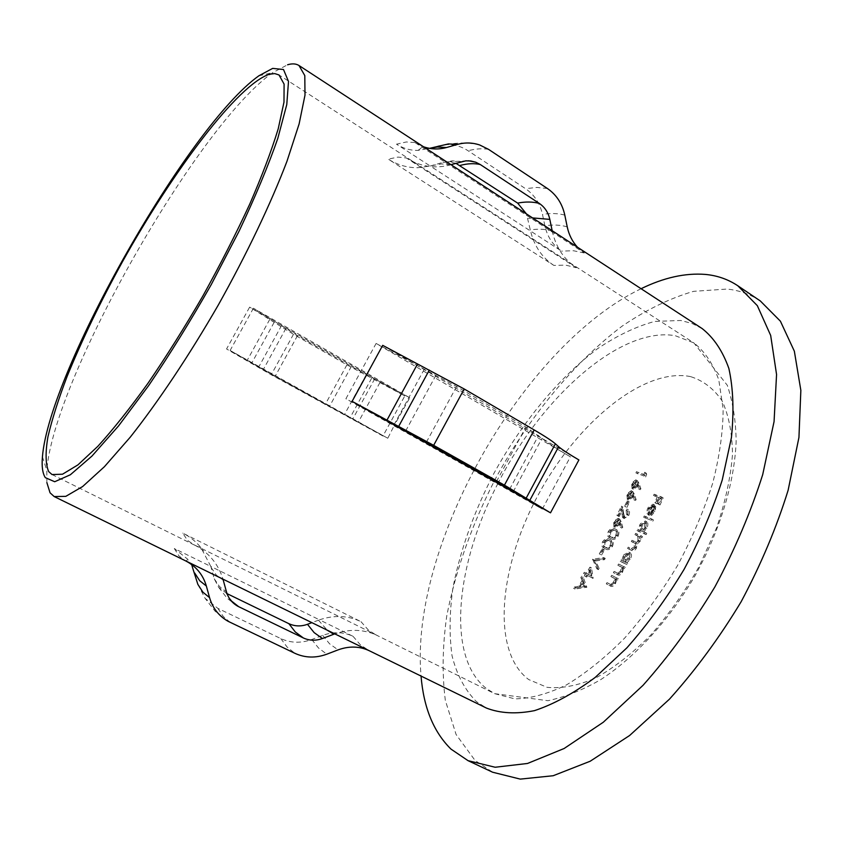<?xml version="1.0" encoding="UTF-8"?>
<svg xmlns="http://www.w3.org/2000/svg" width="843" height="843" viewBox="0 0 843 843"><rect width="100%" height="100%" fill="white"/><g stroke="black" fill="none" stroke-linecap="round" stroke-linejoin="round"><path stroke-width="0.63" stroke-dasharray="4.21 3.16" d="M625.295 557.149L629.7 554.136L629.5 559.151L625.074 562.155L625.295 557.149L623.799 556.317L623.578 561.312L628.003 558.308L628.277 553.345L623.799 556.317M624.652 556.801L623.335 561.322L622.408 560.88L621.702 562.091L627.023 564.641L627.74 563.419L626.76 562.955L630.164 559.436C631.765 556.327 631.892 554.178 630.522 552.987L625.538 555.463L624.652 556.801L623.167 555.958L624.041 554.631L629.036 552.144C630.395 553.335 630.269 555.484 628.657 558.593L625.264 562.112L626.233 562.576L625.517 563.798L620.206 561.259L620.912 560.047L621.849 560.49L623.167 555.958M640.132 530.532L639.184 530.121L638.551 531.375L646.149 534.62L646.792 533.356L643.588 531.996L646.813 528.329C648.204 525.221 648.235 523.071 646.897 521.88L641.987 524.536L640.132 530.532L638.657 529.678L639.7 525.073L640.501 523.682L645.411 521.027C646.739 522.217 646.707 524.357 645.316 527.476L642.092 531.143L645.295 532.502L644.653 533.756L637.066 530.521L637.708 529.278L638.657 529.678M648.53 514.504L649.384 513.503L649.985 509.214L653.757 506.211L649.458 515.526L651.892 515.157L654.916 511.385L655.759 506.896L654.463 504.978L650.027 507.623L648.625 510.668L648.53 514.504L647.055 513.65L647.139 509.815L648.541 506.769L653.251 504.251L654.273 506.021L653.43 510.521L650.406 514.293L647.982 514.673L652.271 505.347L648.509 508.361L647.898 512.649L647.055 513.65M578.899 459.941L382.701 345.345M702.124 328.549L691.903 323.385L680.68 320.477L654.663 321.436C636.033 326.515 616.971 335.619 597.466 348.77C558.646 377.927 521.986 422.533 494.272 472.712C474.114 511.374 460.331 549.794 452.902 587.992C449.477 612.555 449.182 635.148 452.038 655.749C456.79 674.769 464.936 690.069 476.453 701.639L486.527 708.109M577.497 247.231L584.304 252.984L414.872 142.509L423.565 146.787M760.291 300.93C750.333 294.312 739.29 290.35 727.161 289.054L693.641 291.33C670.016 298.201 646.138 309.834 622.018 326.22C574.199 362.3 530.036 416.052 496.706 476.379C472.491 522.808 455.831 569.362 446.737 616.043C442.47 646.244 442.006 674.368 445.336 700.407L456.116 734.548L475.073 760.46L492.586 772.209M690.533 376.6C643.346 367.137 576.464 423.376 537.929 495.431C499.035 567.276 490.9 651.217 528.656 679.532L547.054 687.33C561.522 688.752 577.645 685.696 595.421 678.141C613.778 667.941 632.197 653.61 650.67 635.148C668.636 614.652 684.79 591.786 699.11 566.57L716.55 527.908C725.349 501.912 730.649 477.475 732.483 454.577C732.251 433.26 728.795 415.367 722.114 400.889C713.81 388.718 703.283 380.614 690.533 376.6M387.791 438.244L230.118 350.467L275.071 376.463L387.791 438.244L394.408 425.125M409.793 397.791L253.416 308.211L297.526 335.588L351.373 366.399L409.793 397.791L394.429 425.072M197.852 584.357L205.07 598.319L217.894 608.383L280.782 638.572C290.677 643.093 301.004 643.399 311.741 639.51L322.69 635.38C333.438 631.544 343.554 631.85 353.038 636.317L319.465 619.826C334.228 614.884 348.064 615.495 360.973 621.66L182.773 533.124L187.494 540.384L194.09 544.789C208.621 552.355 218.253 563.809 222.984 579.152M552.176 230.708L552.513 232.246C556.296 247.821 564.241 259.644 576.338 267.726L565.685 265.134L553.851 265.408L388.265 159.148C397.559 164.975 407.432 167.831 417.875 167.715L430.204 166.018L396.495 144.174C403.207 148.442 410.372 150.507 418.002 150.391L429.635 148.326M450.994 164.691L449.53 165.102C437.591 168.178 425.778 167.199 414.092 162.151L406.379 157.989L397.98 157.093L388.265 159.148M227.041 593.641L218.685 587.35L214.238 578.793L210.834 566.464L319.465 619.826L311.899 622.65M192.13 566.275L187.567 559.099L174.311 548.519L210.834 566.464L200.961 547.655C195.987 541.575 189.928 536.728 182.773 533.124M583.546 573.43L584.294 572.281L586.106 573.219L590.037 567.107L591.501 577.592L586.148 574.789L585.179 576.275L584.378 575.853L585.348 574.378L583.546 573.43L585.348 574.378M614.947 528.835L615.569 529.151C617.592 529.941 617.972 531.975 616.707 535.252C614.326 538.445 612.092 539.351 610.016 537.971L609.5 537.697C607.445 536.833 607.055 534.725 608.33 531.396C610.69 528.276 612.893 527.423 614.947 528.835L616.412 529.667C614.357 528.255 612.144 529.109 609.795 532.218C608.509 535.547 608.899 537.644 610.975 538.519L610.016 537.971M621.417 506.095L623.399 516.527L626.486 514.241L626.191 510.257L626.95 509.109C628.32 510.11 628.425 511.954 627.276 514.662L622.671 517.686L620.848 509.393L617.729 515.747L616.897 515.379L621.417 506.095L622.882 506.938L618.351 516.222L616.897 515.379M627.961 501.216L625.474 506.548L624.642 506.19L627.129 500.868L629.426 502.07L628.593 501.722L626.107 507.033L624.642 506.19M627.35 499.267L626.813 493.882L631.186 490.679L632.872 493.208L634.684 498.887L633.81 499.678L632.208 494.651L631.639 496.127L627.35 499.267L628.815 500.12L633.104 496.98L631.639 496.127M635.938 472.934L636.454 471.659L643.841 474.472L644.716 472.259L645.211 473.418L644.157 476.074L635.938 472.934L644.157 476.074M632.145 488.529L631.502 483.123L635.801 479.836L637.529 482.354L639.447 488.044L638.583 488.845L636.897 483.819L636.36 485.315L632.145 488.529L633.599 489.383L637.814 486.169L636.36 485.315M613.915 526.654L613.63 521.311L618.193 518.297L619.763 520.858L621.302 526.538L620.385 527.286L619.025 522.26L618.383 523.703L613.915 526.654L615.379 527.486L619.847 524.536L618.383 523.703M609.363 539.162L609.889 539.446C611.965 540.237 612.334 542.281 610.996 545.59C608.551 548.74 606.296 549.615 604.241 548.203L603.809 547.971C601.702 547.107 601.322 544.989 602.671 541.627C605.095 538.551 607.329 537.729 609.363 539.162L610.827 539.994C608.783 538.561 606.56 539.383 604.136 542.449C602.787 545.8 603.166 547.918 605.285 548.793L604.241 548.203M603.051 549.151L600.068 554.22L599.257 553.819L602.239 548.751L604.526 549.973L603.714 549.573L600.732 554.641L599.257 553.819M597.645 567.581L596.855 568.835L592.566 559.204L603.778 557.571L603.008 558.835L594.199 560.131L597.645 567.581L599.131 568.403L595.674 560.953L594.199 560.131M582.07 580.732L580.869 577.466L581.702 576.212L585.242 586.559L573.482 588.245L574.346 587.013L578.14 586.496L582.07 580.732L583.567 581.544L579.636 587.308L578.14 586.496M631.302 541.522L631.965 540.289L634.726 541.512L638.077 540.015L637.687 535.832L634.958 534.62L635.601 533.377L641.017 535.716L640.374 536.97L639.437 536.569L638.625 540.521L635.611 543.177L634.895 547.455C633.272 549.878 631.797 550.627 630.48 549.71L627.561 548.371L628.246 547.149L631.165 548.477L634.357 546.949L633.925 542.713L631.302 541.522L635.411 543.566L635.854 547.792L634.357 546.949M617.856 565.221L618.572 564.02L623.873 566.58L623.146 567.792L622.208 567.339L620.975 571.596C619.099 574.178 617.466 574.968 616.064 573.957L613.367 572.608L614.104 571.406L617.877 573.092L620.459 571.069L621.091 567.044L617.856 565.221L621.091 567.044M610.912 576.528L611.66 575.337L616.918 577.982L616.17 579.183L615.232 578.709L613.904 582.935C611.965 585.485 610.3 586.243 608.931 585.211L606.243 583.82L607.013 582.639L610.764 584.389L613.398 582.408L614.115 578.393L610.912 576.528L614.115 578.393M653.536 495.494L654.094 494.209L661.65 497.001L658.573 504.082L657.803 503.787L660.322 498.034L658.014 497.18L655.506 502.923L654.737 502.628L657.245 496.885L653.536 495.494L657.245 496.885M643.641 517.244L644.252 515.969L651.902 519.067L651.291 520.342L643.641 517.244L651.291 520.342M376.104 343.449L456.579 386.537L525.874 427.053L542.312 438.571C547.307 442.712 556.675 448.792 570.395 456.811L376.104 343.449L345.893 398.76L392.954 424.303M455.884 163.289L447.907 161.814L442.059 162.646L430.204 166.018L530.553 231.024L526.475 213.943M513.524 492.038L542.323 509.077L345.893 398.76M553.851 265.408C542.038 257.568 534.272 246.114 530.553 231.024L561.586 251.13C552.945 245.324 547.381 236.894 544.884 225.829L542.492 214.428C540.015 203.342 534.346 194.754 525.505 188.663L468.107 150.76C461.764 146.629 454.872 144.574 447.412 144.617L438.065 145.965M360.973 621.66L368.307 629.963L375.588 634.705C362.764 629.226 349.171 628.941 334.787 633.862M382.964 436.031L271.225 374.787L226.556 348.981L382.964 436.031L404.777 395.947L346.905 364.85L293.48 334.292L249.644 307.126L226.556 348.981M576.338 267.726L406.379 157.989M377.485 635.601L194.09 544.789M641.07 288.717C522.987 345.756 409.572 545.421 421.047 676.065M46.871 482.586L46.808 470.341C53.615 378.549 197.367 125.481 272.732 72.624L287.589 64.774M404.777 395.947L249.644 307.126M658.731 497.76L656.223 503.492L656.992 503.787L659.5 498.044L661.818 498.908L659.3 504.662L660.058 504.946L663.146 497.886L655.569 495.073L655.022 496.369M655.569 495.073L654.094 494.209M656.223 503.492L654.737 502.628M656.992 503.787L655.506 502.923M659.5 498.044L658.014 497.18M661.818 498.908L660.322 498.034M659.3 504.662L657.803 503.787M660.058 504.946L658.573 504.082M663.146 497.886L661.65 497.001M653.757 506.211L652.271 505.347M649.985 509.214L648.509 508.361M649.458 515.526L647.982 514.673M651.892 515.157L650.406 514.293M654.916 511.385L653.43 510.521M655.759 506.896L654.273 506.021M654.463 504.978L652.977 504.114M649.226 509.109L647.751 508.245M649.384 513.503L647.898 512.649M650.733 514.525L654.379 506.611L654.937 508.287L654.221 511.185L650.733 514.525L649.247 513.661L652.724 510.321L653.451 507.423L652.893 505.747L649.247 513.661M654.221 511.185L652.724 510.321M654.937 508.287L653.451 507.423M654.379 506.611L652.893 505.747M652.788 521.206L653.399 519.931L645.727 516.833L645.127 518.097M645.727 516.833L644.252 515.969M653.399 519.931L651.902 519.067M643.588 531.996L642.092 531.143M646.792 533.356L645.295 532.502M646.813 528.329L645.316 527.476M646.676 521.764L645.19 520.9M641.186 525.916L639.7 525.073M639.184 530.121L637.708 529.278M638.551 531.375L637.066 530.521M646.149 534.62L644.653 533.756M646.138 528.066L641.744 531.195L641.839 526.253L646.212 523.113L646.138 528.066L644.653 527.212L644.568 522.165L640.353 525.4L640.427 530.437L644.653 527.212M646.054 523.018L644.568 522.165M641.839 526.253L640.353 525.4M641.913 531.29L640.427 530.437M635.854 547.792L632.661 549.33L629.732 547.992L629.047 549.215L631.976 550.553C633.283 551.48 634.758 550.732 636.391 548.308L637.108 544.02L640.122 541.375L640.933 537.413L641.86 537.823L642.514 536.569L637.087 534.22L636.444 535.463L634.958 534.62M637.087 534.22L635.601 533.377M636.444 535.463L639.173 536.675L639.574 540.869L638.077 540.015M639.574 540.869L636.212 542.355L631.965 540.289M633.451 541.132L632.787 542.365M629.732 547.992L628.246 547.149M629.047 549.215L627.561 548.371M636.391 548.308L634.895 547.455M637.108 544.02L635.611 543.177M640.122 541.375L638.625 540.521M640.943 539.151L639.458 538.308M640.933 537.413L639.437 536.569M641.86 537.823L640.374 536.97M642.514 536.569L641.017 535.716M626.76 562.955L625.264 562.112M627.74 563.419L626.233 562.576M630.164 559.436L628.657 558.593M630.395 552.913L628.899 552.07M623.335 561.322L621.849 560.49M622.408 560.88L620.912 560.047M621.702 562.091L620.206 561.259M627.023 564.641L625.517 563.798M629.5 559.151L628.003 558.308M629.7 554.136L628.204 553.303M625.074 562.155L623.578 561.312M622.598 567.876L621.965 571.912L619.384 573.935L615.601 572.239L614.863 573.43L617.571 574.789C618.962 575.801 620.606 575.021 622.482 572.429L623.704 568.171L624.652 568.635L625.38 567.423L620.069 564.852L619.352 566.053M620.069 564.852L618.572 564.02M621.965 571.912L620.459 571.069M619.384 573.935L617.877 573.092M615.601 572.239L614.104 571.406M614.863 573.43L613.367 572.608M622.482 572.429L620.975 571.596M623.704 568.171L622.208 567.339M624.652 568.635L623.146 567.792M625.38 567.423L623.873 566.58M615.632 579.225L614.916 583.24L612.281 585.221L608.52 583.461L607.761 584.652L610.448 586.043C611.818 587.076 613.472 586.328 615.422 583.767L616.739 579.541L617.677 580.016L618.435 578.814L613.167 576.169L612.418 577.36M613.167 576.169L611.66 575.337M614.916 583.24L613.398 582.408M612.281 585.221L610.764 584.389M608.52 583.461L607.013 582.639M607.761 584.652L606.243 583.82M615.422 583.767L613.904 582.935M616.739 579.541L615.232 578.709M617.677 580.016L616.17 579.183M618.435 578.814L616.918 577.982M645.622 476.938L646.676 474.282L646.181 473.123L645.306 475.336L643.841 474.472M646.181 473.123L644.716 472.259M645.306 475.336L636.454 471.659M637.909 472.523L637.403 473.798M646.676 474.282L645.211 473.418M637.814 486.169L638.362 484.672L640.048 489.709L640.912 488.898L638.994 483.218L637.519 480.837L635.801 479.836M637.266 480.7L632.956 483.977L631.502 483.123M632.956 483.977L633.599 489.383M638.362 484.672L636.897 483.819M640.048 489.709L638.583 488.845M640.912 488.898L639.447 488.044M637.097 485.568L633.957 488.023L633.778 484.388L636.876 482.048L637.097 485.568L635.633 484.714L635.243 481.1L632.313 483.524L632.64 487.243L635.633 484.714M636.707 481.954L635.243 481.1M633.778 484.388L632.313 483.524M634.105 488.097L632.64 487.243M633.104 496.98L633.673 495.494L635.274 500.531L636.149 499.741L634.326 494.061L632.882 491.659L631.186 490.679M632.65 491.532L628.267 494.736L626.813 493.882M628.267 494.736L628.815 500.12M633.673 495.494L632.208 494.651M635.274 500.531L633.81 499.678M636.149 499.741L634.684 498.887M632.387 496.379L629.205 498.771L629.078 495.147L632.06 492.776L632.387 496.379L630.922 495.526L630.606 491.922L627.624 494.304L627.74 497.928L630.922 495.526M632.06 492.776L630.606 491.922M629.078 495.147L627.624 494.304M629.342 498.856L627.877 498.002M628.593 501.722L627.129 500.868M626.107 507.033L625.474 506.548M626.939 507.391L629.426 502.07M618.351 516.222L619.183 516.59L622.313 510.236L624.136 518.519L628.741 515.505C629.89 512.807 629.784 510.963 628.414 509.952L627.656 511.1L627.951 515.084L624.863 517.37L623.399 516.527M627.951 515.084L626.486 514.241M624.863 517.37L623.672 513.703L622.218 512.871M623.672 513.703L622.882 506.938M619.183 516.59L617.729 515.747M622.313 510.236L620.848 509.393M624.315 518.624L622.851 517.792M628.741 515.505L627.276 514.662M628.246 509.857L626.781 509.014M627.656 511.1L626.191 510.257M619.847 524.536L620.49 523.092L621.849 528.118L622.766 527.37L621.217 521.691L619.816 519.235L618.193 518.297M619.658 519.14L615.095 522.144L613.63 521.311M615.095 522.144L615.379 527.486M620.49 523.092L619.025 522.26M621.849 528.118L620.385 527.286M622.766 527.37L621.302 526.538M619.152 523.914L615.875 526.201L615.896 522.586L619.12 520.416L619.152 523.914L617.687 523.082L617.55 519.509L614.431 521.754L614.505 525.421L617.687 523.082M619.004 520.342L617.55 519.509M615.896 522.586L614.431 521.754M615.97 526.253L614.505 525.421M609.795 532.218L608.33 531.396M611.491 538.793C613.567 540.184 615.79 539.278 618.172 536.085L616.707 535.252M618.172 536.085C619.447 532.818 619.068 530.784 617.034 529.984L616.412 529.667M610.595 532.639C612.482 530.3 614.199 529.71 615.769 530.879L616.317 531.143C617.919 531.722 618.256 533.261 617.35 535.748C615.474 538.097 613.736 538.709 612.155 537.592L610.416 536.159L610.595 532.639L609.131 531.817L608.952 535.326L610.68 536.77C612.271 537.887 613.999 537.265 615.875 534.915C616.791 532.428 616.444 530.89 614.853 530.321L614.305 530.047C612.777 528.867 611.049 529.457 609.131 531.817M610.416 536.159L608.952 535.326M612.155 537.592L610.68 536.77M617.35 535.748L615.875 534.915M604.136 542.449L602.671 541.627M605.717 549.025C607.771 550.437 610.026 549.562 612.471 546.412L610.996 545.59M612.471 546.412C613.809 543.124 613.441 541.08 611.365 540.268L610.827 539.994M604.937 542.881C606.865 540.574 608.614 540.005 610.163 541.195L610.617 541.417C612.271 541.996 612.619 543.545 611.649 546.074C609.721 548.393 607.972 548.972 606.402 547.845L604.694 546.38L604.937 542.881L603.472 542.06L603.23 545.558L604.926 547.012C606.496 548.15 608.246 547.56 610.174 545.242C611.143 542.713 610.796 541.164 609.141 540.595L608.699 540.363C607.171 539.172 605.432 539.741 603.472 542.06M604.694 546.38L603.23 545.558M606.402 547.845L604.926 547.012M611.649 546.074L610.174 545.242M603.714 549.573L602.239 548.751M600.732 554.641L600.068 554.22M601.544 555.042L604.526 549.973M595.674 560.953L604.494 559.657L605.253 558.393L593.946 560.184L592.471 559.373M594.041 560.026L592.566 559.204M593.946 560.184L598.34 569.657L596.855 568.835M598.34 569.657L599.131 568.403M604.494 559.657L603.008 558.835M605.253 558.393L603.778 557.571M586.844 575.189L585.864 576.665L586.665 577.086L587.645 575.611L593.145 578.172L591.523 567.929L587.592 574.041L586.106 573.219M591.523 567.929L590.037 567.107M587.592 574.041L584.294 572.281M585.78 573.092L585.031 574.241M585.864 576.665L584.378 575.853M586.665 577.086L585.179 576.275M587.645 575.611L586.148 574.789M592.987 578.414L591.501 577.592M593.145 578.172L591.649 577.36M588.393 574.462L590.869 570.616L591.765 576.212L586.907 573.64L590.269 575.4L589.383 569.805L586.907 573.64M591.765 576.212L590.269 575.4M590.869 570.616L589.383 569.805M579.636 587.308L575.843 587.824L574.989 589.057L586.854 587.213L583.187 577.023L581.702 576.212M586.854 587.213L585.348 586.391M583.187 577.023L582.355 578.277L580.869 577.466M582.355 578.277L583.567 581.544M575.843 587.824L574.346 587.013M574.989 589.057L573.482 588.245M586.739 587.371L585.242 586.559M585.316 586.475L580.838 587.139L583.946 582.587L585.316 586.475L583.82 585.664L582.45 581.775L579.341 586.328L583.82 585.664M583.946 582.587L582.45 581.775M580.838 587.139L579.341 586.328M584.304 252.984L573.472 250.74L561.586 251.13M414.872 142.509L406.284 141.982L396.495 144.174M174.311 548.519L178.958 555.937L185.081 560.606L186.556 560.774L187.567 559.099M353.038 636.317L360.309 644.758L368.949 650.575M498.002 483.324C456.063 563.43 445.705 656.623 486.232 688.394L494.588 693.652L514.904 698.879C530.51 698.615 547.665 693.968 566.391 684.948C585.685 673.357 605.116 657.719 624.695 638.046C643.873 616.359 661.47 592.207 677.509 565.579C692.166 538.171 703.905 510.679 712.714 483.102C719.585 456.221 723.062 431.521 723.136 409.013L718.784 379.887C712.988 363.67 704.674 351.331 693.842 342.88L675.19 335.683C620.185 326.188 541.564 397.443 498.35 482.639M253.416 308.211L230.118 350.467M217.894 608.383L223.29 616.496L230.213 622.408M280.782 638.572L287.105 647.024L294.945 653.336M311.741 639.51L318.485 647.972L326.821 654.189M322.69 635.38L329.571 643.799L338.085 649.879M318.464 620.195L327.263 630.174M214.238 578.793L219.517 586.559L226.472 591.87M429.519 148.357L427.169 149.021M461.722 161.624L452.438 160.844L442.059 162.646M450.552 164.817L441.458 163.932L431.205 165.744M211.129 567.497L216.345 575.137L223.279 580.205M394.018 424.861L424.155 369.466M542.323 509.077L570.395 456.811M513.187 491.817L541.996 438.307M552.281 231.182C545.674 229.033 538.361 228.632 530.321 229.991M281.594 325.472L258.78 366.937M374.724 378.792L352.68 419.192M405.673 430.952L435.894 375.335M426.389 442.185L456.579 386.537M496.464 481.574L525.874 427.053M532.576 217.916L527.908 218.558M509.562 489.33L538.624 435.367M567.223 226.872C560.437 224.86 552.987 224.512 544.884 225.829M564.799 215.113C557.992 213.279 550.563 213.058 542.492 214.428M547.423 188.505L536.917 187.431L525.505 188.663M488.529 149.348C482.344 148.273 475.536 148.747 468.107 150.76M285.882 328.464L263.237 369.666M226.187 593.23L229.349 598.351M297.526 335.588L275.071 376.463M351.373 366.399L329.36 406.663M366.347 374.513L344.344 414.798M379.951 382.501L358.117 422.554M371.637 378.254L349.845 418.181M346.905 364.85L325.082 404.756M293.48 334.292L271.225 374.787M274.101 322.437L251.52 363.481M269.739 319.423L246.999 360.72M638.741 536.464L637.245 535.621M636.212 542.355L634.726 541.512M634.905 543.313L633.42 542.46M632.661 549.33L631.165 548.477M631.976 550.553L630.48 549.71M621.28 567.002L619.784 566.159M618.098 573.482L616.591 572.639M617.571 574.789L616.064 573.957M614.336 578.33L612.829 577.497M610.996 584.747L609.489 583.914M610.448 586.043L608.931 585.211M638.994 483.218L637.529 482.354M634.326 494.061L632.872 493.208M622.808 514.599L621.344 513.756M621.217 521.691L619.763 520.858M615.769 530.879L614.305 530.047M610.163 541.195L608.699 540.363M227.916 621.217L215.07 611.186L205.07 598.319M237.199 605.896L227.157 598.288L218.685 587.35M52.024 474.546L196.482 546.085L200.961 547.655M414.082 162.162L414.44 162.393C417.77 164.132 418.918 165.913 417.875 167.715M375.588 634.705L494.588 693.652L547.961 700.712C565.495 696.876 583.124 689.827 600.827 679.563C636.001 656.634 669.521 619.479 695.043 575.706C719.606 531.385 734.401 483.555 736.139 441.574C735.907 421.1 732.967 402.343 727.309 385.293L693.842 342.88L279.012 74.953M447.907 161.814L468.56 160.771M479.751 144.996C469.151 142.509 458.371 142.372 447.412 144.606M418.002 150.391C421.068 148.368 422.375 146.967 421.932 146.176M654.737 505.115L653.262 504.24M646.897 521.88L645.411 521.016M646.212 523.113L644.726 522.249M641.744 531.206L640.259 530.352M639.173 536.685L637.687 535.832M635.411 543.556L633.925 542.713M630.532 552.987L629.036 552.144M629.774 554.178L628.277 553.345M621.734 567.234L620.227 566.391M614.695 578.519L613.188 577.687M637.529 480.826L636.065 479.973M633.335 489.246L631.881 488.392M636.886 482.048L635.422 481.184M633.947 488.023L632.492 487.17M632.882 491.648L631.428 490.805M628.572 499.994L627.118 499.14M632.229 492.86L630.764 492.006M629.205 498.782L627.74 497.928M624.737 517.296L623.272 516.453M624.136 518.529L622.671 517.686M628.414 509.952L626.95 509.109M619.826 519.225L618.362 518.392M615.232 527.402L613.767 526.569M619.12 520.405L617.666 519.573M615.875 526.201L614.41 525.368M610.975 538.529L609.5 537.697M617.034 529.984L615.569 529.151M611.776 537.402L610.311 536.58M616.317 531.153L614.853 530.321M605.285 548.804L603.809 547.971M611.365 540.268L609.9 539.446M606.085 547.676L604.621 546.854M610.617 541.427L609.141 540.595M42.435 456.79L46.808 470.341M258.854 75.807L272.732 72.624"/><path stroke-width="1.26" d="M45.332 477.654L54.7 481.732L70.359 474.767L91.94 456.095L118.547 425.926L148.695 385.536C169.949 354.229 190.792 320.593 211.224 284.628L238.98 231.372C255.313 196.851 268.253 165.85 277.811 138.378L286.778 104.543L288.496 81.444L283.501 69.516L272.668 68.388L258.854 75.807C188.337 125.839 49.305 370.604 42.435 456.79C41.602 466.421 42.561 473.376 45.332 477.654M287.589 64.774C292.226 63.383 296.041 63.636 299.023 65.533L304.797 75.596L304.997 95.122L299.117 123.942L286.989 161.234C270.866 203.521 246.925 253.827 218.421 304.797C189.243 355.377 158.294 401.711 130.222 437.211L104.395 466.727L82.656 486.527L65.786 496.358L54.184 496.559L50.043 492.797L46.871 482.586M550.511 512.829L352.111 401.363L382.701 345.345L464.208 388.981L534.199 429.941C544.978 436.284 552.049 440.91 555.411 443.829L558.656 446.706C562.007 449.582 568.751 453.998 578.899 459.941L550.511 512.829L504.441 485.146L433.65 445.336L352.111 401.363M369.076 650.638L185.334 560.732C196.008 566.211 203.015 574.631 206.335 585.99L209.58 597.666C212.626 608.045 218.737 615.896 227.916 621.217L294.945 653.336C305.134 657.962 315.756 658.246 326.821 654.189L338.085 649.879C349.055 645.917 359.381 646.159 369.076 650.638L486.527 708.109C500.31 713.399 516.295 714.242 534.494 710.638C553.714 704.274 573.957 693.199 595.211 677.403L626.897 647.835C647.656 624.347 666.729 598.182 684.105 569.32C699.985 539.625 712.704 509.836 722.24 479.983L731.418 437.622C734.095 411.279 733.241 388.223 728.868 368.454C722.641 350.983 713.736 337.674 702.124 328.549L299.023 65.533M421.047 676.065C423.639 707.667 433.629 732.019 451.005 749.121L468.034 760.66L492.586 772.209L520.279 779.111L553.187 775.729L590.174 761.24L629.616 735.507L669.468 699.153C695.559 670.132 719.448 637.656 741.145 601.723C760.892 564.694 776.551 527.539 788.121 490.268L798.943 437.422L800.85 390.372L794.348 351.183L780.397 321.183L760.291 300.93L737.804 285.756C728.089 279.296 717.277 275.524 705.359 274.418C685.275 272.837 663.841 277.6 641.07 288.717M468.034 760.66L495.136 767.246L527.528 763.463L564.115 748.51L603.282 722.251L643.009 685.338C669.1 655.938 693.072 623.103 714.927 586.833C734.885 549.488 750.807 512.08 762.704 474.62L774.064 421.595L776.561 374.503L770.671 335.43L757.33 305.661L737.804 285.756M269.402 74.258C237.937 84.532 173.11 170.697 122.34 261.952C100.412 301.836 82.066 339.834 67.303 375.946C58.557 398.823 52.097 419.119 47.925 436.843C45.259 452.649 45.511 464.24 48.694 471.616L52.024 474.546L62.519 474.209L77.925 464.893L97.862 446.305C113.173 429.424 129.885 408.412 147.978 383.27C166.482 356.199 184.775 327.095 202.878 295.967C220.339 264.481 235.966 233.869 249.749 204.111C262.078 175.681 271.572 150.581 278.222 128.779L283.986 102.14L284.102 84.131L279.012 74.953L274.723 73.583L269.402 74.258M334.787 633.862L322.447 638.52C315.809 640.933 309.434 640.733 303.311 637.94L238.137 606.412C232.278 603.24 228.39 598.393 226.472 591.87L222.984 579.152M429.635 148.326L448.371 143.942L457.644 144.374C465.125 142.341 472.491 142.551 479.751 144.996L488.529 149.348L547.423 188.505C556.496 194.796 562.281 203.658 564.799 215.113L567.223 226.872C568.93 234.839 572.344 241.625 577.497 247.231M552.176 230.708L549.815 219.38C548.298 212.51 544.799 207.188 539.32 203.426L480.247 164.511L475.715 162.204L470.784 160.95L465.726 160.855L450.994 164.691M392.954 424.303L426.389 442.185L496.464 481.574L513.524 492.038M526.475 213.943L517.655 203.1L455.884 163.289M423.565 146.787C431.163 149.38 438.792 149.632 446.432 147.536L457.644 144.374M311.899 622.65L307.474 624.305C301.025 626.623 294.829 626.412 288.886 623.683L227.041 593.641M192.13 566.275L197.852 584.357L202.921 592.186L209.58 597.666M54.184 496.559L185.334 560.732M498.35 482.639L498.002 483.324M194.701 573.04L199.696 580.732L206.335 585.99M307.474 624.305L314.133 632.608L322.447 638.52M327.263 630.174L333.765 634.242M288.886 623.683L295.292 631.965L303.311 637.94M229.349 598.351L231.667 601.164L238.769 606.739M446.432 147.536L437.348 146.998L429.519 148.357M480.247 164.511C474.209 163.173 467.486 163.479 460.078 165.439M539.32 203.426C532.755 201.677 525.537 201.572 517.655 203.1M549.815 219.38L532.576 217.916M529.731 500.5L558.656 446.706M526.222 498.076L555.411 443.829M504.441 485.146L534.199 429.941M433.65 445.336L464.208 388.981M398.686 426.379L429.308 370.077M386.916 420.236L417.443 364.155M238.137 606.412L237.199 605.896M468.56 160.771L475.715 162.204"/></g></svg>
